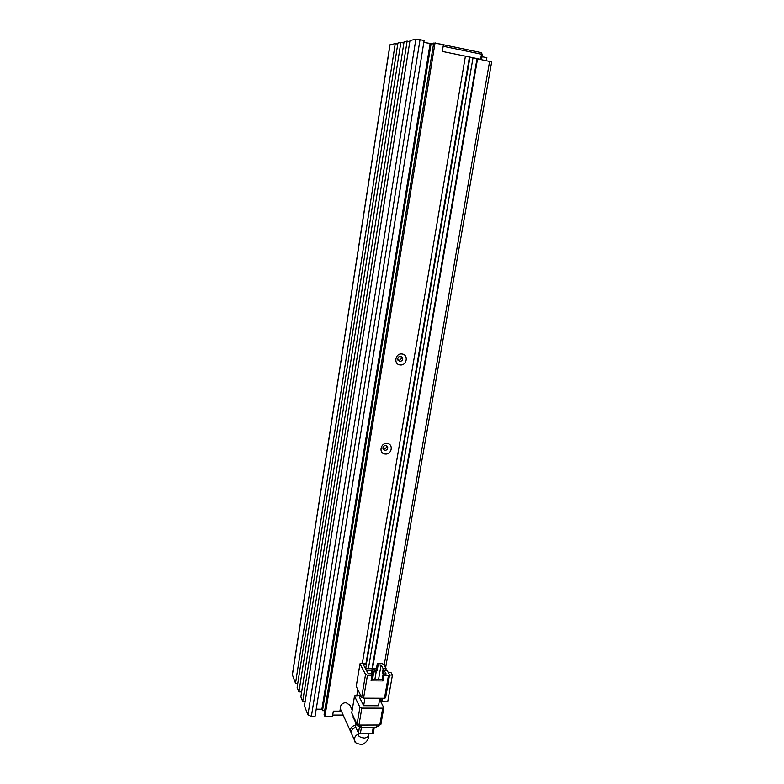 <?xml version="1.0" encoding="UTF-8"?>
<svg xmlns="http://www.w3.org/2000/svg" width="784" height="784" viewBox="0 0 784 784"><rect width="100%" height="100%" fill="white"/><g stroke="black" fill="none" stroke-linecap="round" stroke-linejoin="round"><path stroke-width="1.18" d="M343.412 715.645L332.592 715.645M343.167 715.096L332.69 715.096L333.337 711.166L341.403 711.176M443.43 44.747L481.19 52.587L482.405 54.596L481.562 59.486M482.405 54.596L481.484 54.204L480.602 59.29L442.323 51.421L443.176 46.266L481.484 54.204L481.19 52.587M383.102 446.998L384.278 448.242L382.847 448.134M384.278 448.242L384.15 448.997M397.684 359.141L398.968 360.121L397.88 360.003M352.153 710.03L349.919 705.277L345.93 702.552C341.922 703.189 340.07 705.326 340.393 708.952L340.805 709.863M351.408 733.079L350.615 731.59C350.144 728.179 351.771 726.062 355.515 725.239M356.22 686.451L360.032 663.921L365.56 674.475L361.649 697.378L356.22 686.451L359.983 663.783M365.638 668.948L366.353 664.754L363.384 664.705L368.176 673.74L371.185 673.779L371.998 675.318L371.048 680.826L383.043 680.943L384.003 675.455L388.482 675.504L384.483 698.279L385.591 697.672M384.483 698.279L363.551 698.181L361.649 697.378M371.998 675.318L367.471 675.259L365.56 674.475M366.353 664.754L365.56 663.274L361.13 663.205L360.032 663.921M364.942 698.191L363.649 705.727L378.525 705.767L379.838 698.26M363.649 705.727L359.748 697.819L360.287 694.653M388.482 675.504L389.54 674.759L386.973 670.222L384.013 670.183L383.356 673.926M382.465 698.27L381.847 701.798L380.534 698.26M385.865 670.212L386.12 668.723L383.611 664.283L381.73 663.529L377.339 663.46L376.408 668.84L365.677 668.693M379.632 699.446L383.817 707.766L382.739 708.177L379.77 725.033L358.935 725.102L361.845 708.138L359.944 707.325L357.053 724.279L351.732 712.921L354.554 695.878L360.15 695.496M354.564 696.241L359.944 707.325M361.845 708.138L382.739 708.177M384.003 675.455L383.16 673.926L386.14 673.966L384.013 670.183M389.589 675.073L392.441 675.112L387.717 701.817L381.847 701.798M388.227 672.447L390.942 672.476L392.441 675.112M386.12 668.723L383.17 668.683L381.093 664.969L378.153 664.93L377.339 663.46M383.533 672.946L382.435 672.927L383.17 668.683M376.408 668.84L377.222 670.33L374.85 670.3M371.939 670.261L366.285 670.183M378.153 664.93L377.222 670.33M383.043 680.943L382.2 679.405L383.16 673.926M371.312 679.287L382.2 679.405M381.093 664.969L378.584 679.365M382.435 672.927L383.121 674.162M372.527 679.307L373.801 671.937L376.183 671.966L374.909 679.326M371.694 674.75L372.576 669.673L374.948 669.712L374.693 671.202M379.77 725.033L380.887 724.387M357.053 724.279L358.935 725.102M354.515 696.094L351.732 712.921M376.183 671.966L375.771 671.212L373.39 671.182L373.801 671.937M371.988 679.297L373.39 671.182M374.948 669.712L374.536 668.958L372.165 668.928L372.576 669.673M371.293 673.995L372.165 668.928M353.172 715.988L353.114 717.125L353.27 716.204M357.249 724.543L357.073 725.602L353.114 717.125M357.073 725.602L360.836 727.248L361.199 725.092M376.663 725.043L376.291 727.18L360.836 727.248M376.291 727.18L378.525 725.876M359.454 727.082L358.445 732.981L355.397 726.386L355.946 723.181M373.302 727.199L372.155 733.736L360.317 733.804L361.444 727.238M372.155 733.736L373.282 733.069M358.445 732.981L360.317 733.804M355.887 723.064L355.397 726.386M355.867 727.405C352.467 728.414 351.026 730.502 351.546 733.638L352.006 734.667M401.967 353.996C395.185 352.986 393.294 364.462 400.144 364.913C406.896 365.903 408.817 354.495 401.967 353.996M400.644 356.259C398.282 356.553 397.38 357.847 397.949 360.15L399.781 361.404C402.153 361.11 403.054 359.807 402.466 357.504L400.644 356.259M387.012 443.489C380.318 442.676 378.496 453.74 385.258 454.005C391.912 454.798 393.764 443.793 387.012 443.489M385.757 445.43C383.523 445.714 382.612 446.929 383.043 449.065L384.924 450.388C387.169 450.094 388.07 448.879 387.639 446.733L385.757 445.43M398.037 360.297L398.419 360.366C400.781 360.081 401.673 358.778 401.094 356.485L400.996 356.328M382.955 448.85L383.65 449.007C385.757 448.781 386.688 447.644 386.424 445.586M482.042 56.713L486.854 57.702L486.374 60.476M362.326 663.225L465.402 56.164L442.323 51.421L443.46 44.541L433.699 43.061L324.086 714.44L324.909 716.409L435.061 42.797M324.909 716.409L332.475 716.4L333.337 711.166L339.893 711.176L340.315 708.648M295.519 683.295L395.254 43.61L389.942 44.825L292.354 674.759L295.519 683.295L297.773 683.315M395.254 43.61L397.753 44.12M301.644 691.949L298.92 691.929L297.136 687.411L397.919 43.042L400.859 42.424L403.878 43.042M305.113 701.562L302.702 701.553L300.86 696.878L404.083 41.738L407.131 41.091L409.807 41.64M307.945 714.9L304.427 705.933L409.993 40.484L415.873 39.229L307.945 714.9L311.375 716.419L420.028 39.68L415.873 39.229M420.028 39.68L424.115 40.523L315.05 716.409L311.375 716.419M423.801 42.444L431.122 43.551L322.508 710.696L324.694 710.706M433.542 44.051L431.122 43.551M357.837 689.704L356.857 695.477M366.275 664.607L469.979 57.105L465.363 56.35M469.979 57.105L473.017 57.732L368.353 668.732M491.656 61.858L472.987 57.918M316.217 709.206L321.891 709.216L322.508 710.696M321.891 709.216L430.093 43.747M302.702 701.553L407.131 41.091M298.92 691.929L400.859 42.424M372.498 668.791L477.574 58.663M365.903 663.911L469.41 57.183M476.995 58.741L372.008 668.781M358.337 732.746L358.151 733.834C357.955 736.215 360.14 737.626 364.697 738.077L368.5 736.519L368.637 735.725M358.033 734.187C355.26 735.686 354.113 737.754 354.593 740.39L355.211 741.615M363.551 698.181L367.471 675.259M390.05 44.717L292.354 675.249M489.657 61.152L384.16 665.263M350.615 731.59L340.393 708.952M351.546 733.638L354.593 740.39C354.152 742.507 356.759 743.908 362.424 744.584C366.412 742.35 368.441 739.665 368.5 736.519L368.98 733.755M389.57 675.132L385.561 697.887M380.848 724.612L383.817 707.766M378.447 726.327L378.672 725.043M373.243 733.295L374.311 727.189M402.466 357.504L401.094 356.485M387.639 446.733L386.63 445.675M491.676 61.769L385.601 667.801M380.269 698.26L379.956 700.063"/></g></svg>
